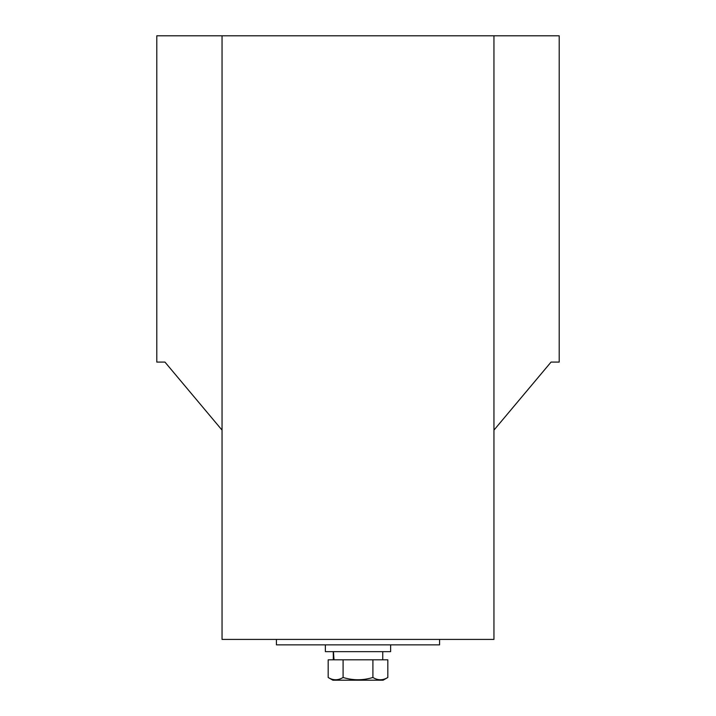 <?xml version="1.0" encoding="UTF-8"?>
<svg xmlns="http://www.w3.org/2000/svg" width="716" height="716" viewBox="0 0 716 716"><rect width="100%" height="100%" fill="white"/><g stroke="black" fill="none" stroke-linecap="round" stroke-linejoin="round"><path stroke-width="1.07" d="M276.43 639.415L276.43 644.856L439.57 644.856L439.57 639.415M222.049 430.128L164.949 362.081L156.795 362.081L156.795 35.8L559.205 35.8L559.205 362.081L551.052 362.081L493.95 430.128M493.95 35.8L493.95 639.415L222.049 639.415L222.049 35.8M333.298 655.731L333.253 651.649M390.632 651.649L325.368 651.649L325.368 644.856L390.632 644.856L390.632 651.649M334.014 659.812L333.45 651.649L333.253 659.812M332.886 680.2L328.17 677.479L328.17 659.812L387.83 659.812L387.83 677.479L383.114 680.2L332.886 680.2M328.17 677.479C333.128 680.513 338.104 680.513 343.089 677.479C352.997 680.513 362.94 680.513 372.911 677.479L372.911 659.812M372.911 677.479C377.869 680.513 382.845 680.513 387.83 677.479M343.089 677.479L343.089 659.812M382.747 651.649L382.747 659.812"/></g></svg>
